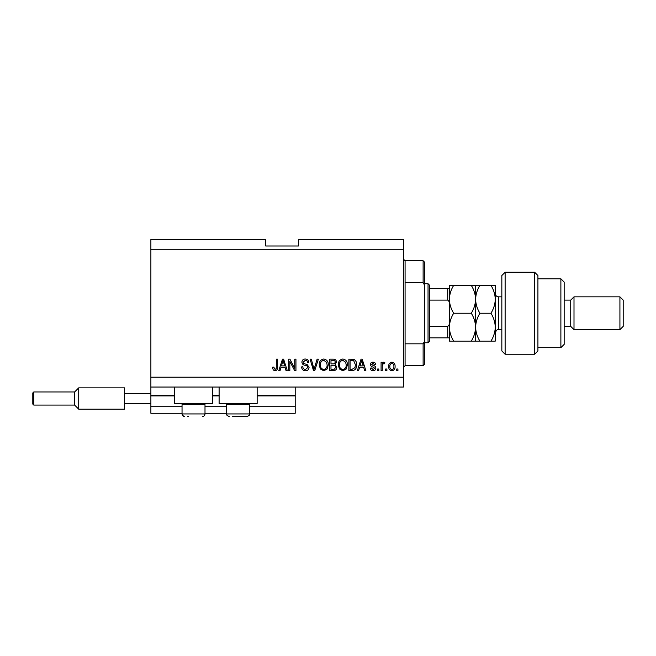 <?xml version="1.0" encoding="UTF-8"?>
<svg xmlns="http://www.w3.org/2000/svg" width="656" height="656" viewBox="0 0 656 656"><rect width="100%" height="100%" fill="white"/><g stroke="black" fill="none" stroke-linecap="round" stroke-linejoin="round"><path stroke-width="0.98" d="M150.88 249.28L403.44 249.28L403.44 239.44L298.48 239.44L298.48 246L265.68 246L265.68 239.44L150.88 239.44L150.88 413.28L182.04 413.28M205 413.28L226.648 413.28M249.608 413.28L295.2 413.28L295.2 406.72L249.608 406.72M150.88 406.72L182.04 406.72M205 406.72L226.648 406.72M257.152 395.896L295.2 395.896L295.2 406.72M295.2 395.896L295.2 395.24L257.152 395.24M150.88 395.24L174.496 395.24M212.544 395.24L219.104 395.24M295.2 387.04L295.2 395.24M212.544 387.04L212.544 403.44L174.496 403.44L174.496 387.04M219.104 387.04L219.104 403.44L257.152 403.44L257.152 387.04M150.88 387.04L403.44 387.04L403.44 249.28M289.829 361.505L289.829 370.64L288.64 370.64L288.64 359.16L289.911 359.16L294.749 368.311L294.749 359.16L295.946 359.16L295.946 370.64L294.667 370.64L289.829 361.505M309.066 367.45C308.853 369.615 307.648 370.722 305.45 370.788C303.031 370.64 301.752 369.344 301.612 366.909L302.801 366.761C302.957 368.451 303.876 369.344 305.557 369.451L307.869 367.483C307.516 366.146 306.557 365.425 305.007 365.31C303.138 365.007 302.104 363.957 301.908 362.153C302.08 360.136 303.195 359.086 305.237 359.012C307.426 359.119 308.599 360.259 308.771 362.44L307.574 362.588C307.467 361.153 306.705 360.406 305.278 360.349L303.105 362.186L303.474 363.35L307.295 364.703L309.066 367.45M318.357 359.16L314.741 370.64L313.511 370.64L310.075 359.16L311.305 359.16L314.06 369.295L317.119 359.16L318.357 359.16M323.752 370.788L320.366 368.992L319.201 365.048C319.062 361.636 320.587 359.619 323.761 359.012C326.868 359.603 328.385 361.571 328.295 364.908L327.131 369.033L323.752 370.788M342.834 370.788L339.447 368.992L338.291 365.048C338.152 361.636 339.669 359.619 342.842 359.012C345.95 359.603 347.467 361.571 347.385 364.908L346.212 369.033L342.834 370.788M386.892 369L386.892 370.64L385.695 370.64L385.695 369L386.892 369M395.092 366.376C395.248 368.869 394.182 370.337 391.886 370.788C389.623 370.345 388.557 368.91 388.68 366.466C388.549 364.014 389.615 362.579 391.886 362.145C394.117 362.563 395.191 363.982 395.092 366.376M275.012 370.788L273.224 369.976L272.535 367.212L273.732 367.065L275.069 369.451L276.258 368.582L276.414 359.16L277.611 359.16L277.611 366.95C277.841 369.123 276.971 370.402 275.012 370.788M150.88 377.2L403.44 377.2M359.611 367.212L358.611 370.64L357.372 370.64L361.038 359.16L362.202 359.16L365.868 370.64L364.629 370.64L363.629 367.212L359.611 367.212M375.855 368.098C375.724 369.828 374.789 370.722 373.034 370.788C371.353 370.697 370.41 369.804 370.189 368.106L371.386 367.959L373.116 369.599L374.666 368.303L373.264 367.081C371.608 366.876 370.632 366.023 370.345 364.523C370.501 362.957 371.378 362.161 372.985 362.145C374.584 362.169 375.486 362.965 375.708 364.531L374.519 364.679L373.026 363.334L371.534 364.359L373.248 365.523C374.855 365.728 375.724 366.589 375.855 368.098M378.84 369L378.84 370.64L377.651 370.64L377.651 369L378.84 369M382.268 366.31L382.268 370.64L381.079 370.64L381.079 362.292L382.268 362.292L382.268 363.621L383.678 362.145L384.801 362.588L384.359 363.785L383.547 363.629L382.481 364.605L382.268 366.31M397.921 369L397.921 370.64L396.732 370.64L396.732 369L397.921 369M356.626 364.834C356.831 368.237 355.372 370.173 352.256 370.64L348.869 370.64L348.869 359.16L353.937 359.373C355.913 360.57 356.815 362.391 356.626 364.834M336.799 367.27C336.7 369.5 335.544 370.624 333.322 370.64L329.788 370.64L329.788 359.16L333.346 359.16C335.273 359.168 336.323 360.136 336.495 362.046L335.216 364.449L336.799 367.27M281.047 367.212L280.038 370.64L278.8 370.64L282.465 359.16L283.63 359.16L287.295 370.64L286.057 370.64L285.057 367.212L281.047 367.212M361.087 362.53L360.005 365.868L363.235 365.868L361.62 360.357L361.087 362.53M391.853 363.334C390.394 363.76 389.73 364.81 389.869 366.458C389.73 368.147 390.41 369.197 391.919 369.599C393.379 369.164 394.035 368.114 393.895 366.458C394.035 364.777 393.354 363.736 391.853 363.334M350.066 360.505L350.066 369.295L352.116 369.295L354.978 367.622L355.429 364.818L353.707 360.726L350.066 360.505M342.85 360.349C340.423 360.849 339.3 362.424 339.48 365.072C339.406 367.54 340.521 369 342.826 369.451C345.195 368.967 346.319 367.442 346.188 364.875L345.687 362.284L342.85 360.349M330.985 360.505L330.985 363.932L334.265 363.818L335.306 362.235C335.15 360.898 334.355 360.324 332.936 360.505L330.985 360.505M330.985 365.269L330.985 369.295L334.503 369.156L335.601 367.278C335.478 365.843 334.667 365.171 333.182 365.269L330.985 365.269M323.769 360.349C321.333 360.849 320.21 362.424 320.399 365.072C320.317 367.54 321.432 369 323.744 369.451C326.114 368.967 327.237 367.442 327.106 364.875L326.606 362.284L323.769 360.349M282.515 362.53L281.432 365.868L284.663 365.868L283.048 360.357L282.515 362.53M187.78 416.56L188.551 416.56M203.885 403.44L205 404.555L182.04 404.555L182.04 413.936L205 413.936L204.344 415.674M248.493 403.44L249.608 404.555L226.648 404.555L226.648 413.936L249.608 413.936C250.231 414.674 249.354 415.543 246.984 416.56L232.388 416.56M233.159 416.56L243.097 416.56M246.984 416.56L243.868 416.56M405.08 282.646L423.12 282.646L423.12 260.76L405.08 260.76L405.08 365.72L403.44 367.36M423.12 343.834L424.76 340.923L424.76 364.08L423.12 365.72L423.12 343.834L405.08 343.834M423.12 260.76L424.76 262.4L424.76 285.557L423.12 282.646M424.76 340.923L424.76 285.557M428.04 283.72L429.68 285.36L429.68 341.12L428.04 342.76L428.04 283.72L424.76 283.72M449.36 304.105C449.581 302.334 449.032 301.006 447.72 300.12L447.72 288.64L448.761 288.64M429.68 300.12L447.72 300.12M429.68 326.36L447.72 326.36C449.032 325.474 449.581 324.146 449.36 322.375M449.36 337.84L447.72 337.84L449.36 337.84M429.68 337.84L447.72 337.84L447.72 326.36M429.68 288.64L447.72 288.64M449.36 328.164L449.36 327.18C449.524 322.285 450.959 317.635 453.673 313.24C450.967 308.869 449.532 304.228 449.36 299.3C449.532 294.364 450.975 289.714 453.673 285.36L449.36 285.36L449.36 341.12L453.673 341.12C450.975 336.782 449.54 332.133 449.36 327.18M505.12 354.24L501.84 350.96L501.84 275.52L505.12 272.24L505.12 354.24L534.64 354.24L534.64 272.24L505.12 272.24M560.88 278.8L564.16 282.08L564.16 344.4L560.88 347.68L560.88 278.8L537.92 278.8M564.16 300.12L570.72 300.12L570.72 326.36L574 329.64L574 296.84L619.92 296.84L619.92 329.64L574 329.64M619.92 296.84L623.2 300.12L623.2 326.36L619.92 329.64M534.64 272.24L537.92 275.52L537.92 350.96L534.64 354.24M475.6 285.36L475.6 299.3C475.772 294.38 477.207 289.739 479.913 285.36L471.287 285.36C473.993 289.731 475.428 294.372 475.6 299.3C475.42 304.236 473.985 308.886 471.287 313.24C473.985 317.578 475.42 322.227 475.6 327.18C475.436 332.075 474.001 336.725 471.287 341.12L453.673 341.12M471.287 313.24L453.673 313.24M471.287 341.12L479.913 341.12C477.215 336.782 475.78 332.133 475.6 327.18L475.6 341.12M471.287 285.36L453.673 285.36M475.6 299.3L475.6 327.18C475.764 322.285 477.199 317.635 479.913 313.24C477.207 308.878 475.772 304.228 475.6 299.3M490.967 341.12C493.681 336.725 495.116 332.075 495.28 327.18C495.1 322.227 493.665 317.578 490.967 313.24C493.673 308.861 495.108 304.22 495.28 299.3C495.108 294.372 493.673 289.722 490.967 285.36L495.28 285.36L495.28 341.12L479.913 341.12M490.967 313.24L479.913 313.24M490.967 285.36L479.913 285.36M124.64 409.18L78.72 409.18L74.62 405.08L33.784 405.08L32.8 404.096L32.8 392.944L33.784 391.96L33.784 405.08L74.62 405.08L74.62 391.96L78.72 387.86L78.72 409.18L124.64 409.18L124.64 393.6L150.88 393.6M124.64 403.44L150.88 403.44M124.64 393.6L124.64 387.86L78.72 387.86L124.64 387.86M150.88 395.896L174.496 395.896M212.544 395.896L219.104 395.896M501.84 296.84L498.56 296.84L498.56 329.64C497.264 329.222 496.166 330.321 495.28 332.92M184.106 416.503L184.664 416.56C183.073 416.404 182.196 415.527 182.04 413.936L183.524 416.298M183.155 403.44L182.04 404.555M205 404.555L205 413.936C204.844 415.527 203.967 416.404 202.376 416.56M227.763 403.44L226.648 404.555M226.943 415.141L226.648 413.936C226 414.641 226.878 415.51 229.272 416.56M249.608 404.555L249.608 413.936L248.911 415.715M405.08 260.76L403.44 259.12M423.12 365.72L405.08 365.72M428.04 342.76L424.76 342.76M570.72 326.36L564.16 326.36M560.88 347.68L537.92 347.68M570.72 300.12L574 296.84M498.56 296.84C496.567 296.643 495.477 295.553 495.28 293.56M501.84 329.64L498.56 329.64M33.784 391.96L74.62 391.96L78.72 387.86"/></g></svg>
